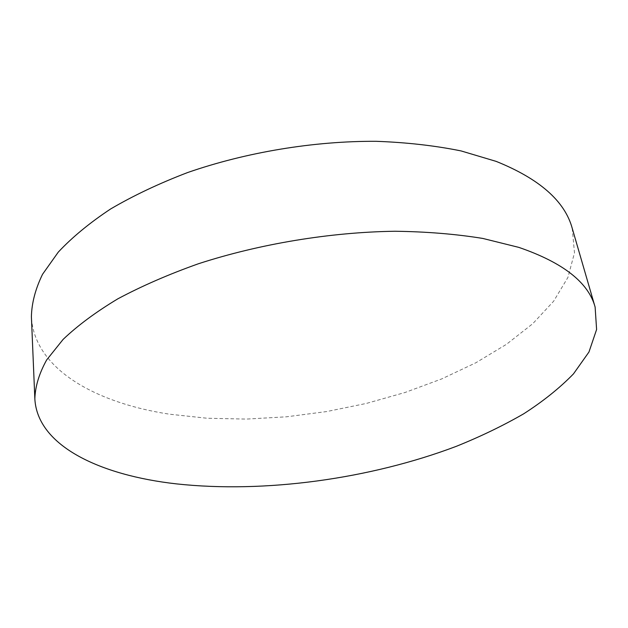 <?xml version="1.0" encoding="UTF-8"?>
<svg xmlns="http://www.w3.org/2000/svg" width="628" height="628" viewBox="0 0 628 628"><rect width="100%" height="100%" fill="white"/><g stroke="black" fill="none" stroke-linecap="round" stroke-linejoin="round"><path stroke-width="0.47" stroke-dasharray="3.14 2.35" d="M572.202 228.207L574.494 252.833L567.916 277.435L553.613 301.252L532.772 323.679L506.498 344.293L475.851 362.772L441.751 378.896L405.044 392.484L366.477 403.404L326.733 411.552L286.494 416.811L246.396 419.088L207.138 418.248L169.474 414.19C95.401 402.925 34.085 368.848 31.4 316.763"/><path stroke-width="0.94" d="M34.846 398.859L31.4 316.763C31.69 303.136 35.404 288.982 42.531 274.31L58.286 252.111C72.196 237.258 89.639 222.877 110.638 208.959C133.529 195.543 159.198 183.4 187.631 172.543C246.286 152.172 313.953 140.962 376.188 141.308C406.693 142.415 435.008 145.625 461.133 150.94L496.151 161.38C539.444 178.831 564.792 201.109 572.202 228.207L595.124 307.108L596.6 329.512L588.962 352.018L573.45 373.911C559.697 388.026 543.118 401.323 523.697 413.805C503.02 425.721 480.561 436.562 456.32 446.327C369.916 479.007 264.569 493.49 176.319 483.866C100.425 475.349 37.39 446.084 34.846 398.859C35.215 386.471 39.14 373.519 46.621 359.993L63.114 339.403C77.66 325.532 95.911 312.006 117.868 298.81C141.818 286.023 168.657 274.342 198.385 263.768C259.717 243.837 330.367 232.148 395.02 231.253C426.663 231.669 455.952 234.071 482.885 238.459L518.838 247.385C563.073 262.598 588.499 282.506 595.124 307.108"/></g></svg>
